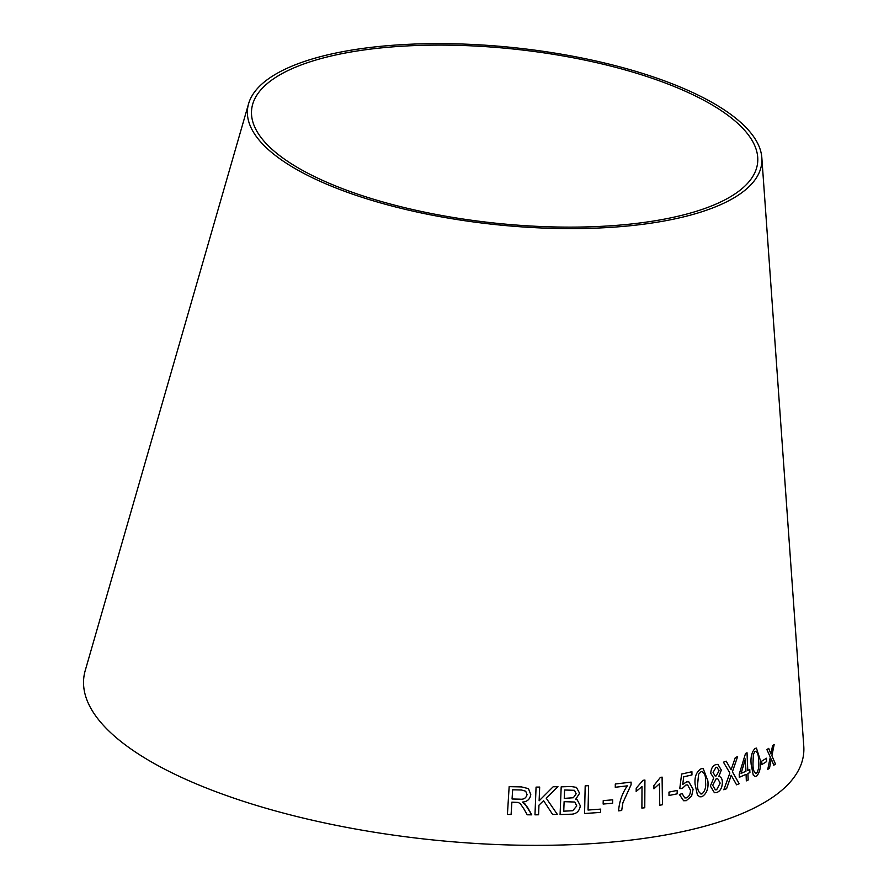 <?xml version="1.0" encoding="UTF-8"?>
<svg xmlns="http://www.w3.org/2000/svg" width="889" height="889" viewBox="0 0 889 889"><rect width="100%" height="100%" fill="white"/><g stroke="black" fill="none" stroke-linecap="round" stroke-linejoin="round"><path stroke-width="1.33" d="M761.829 157.686L803.767 746.06A361.923 124.527 -174 0 1 430.687 839.705A361.923 124.527 -174 0 1 85.233 670.539L248.587 103.746A258.521 88.944 -174 0 1 344.499 51.34A258.521 88.944 -174 0 1 613.521 65.208A258.521 88.944 -174 0 1 761.829 157.686A258.521 88.944 -174 0 1 495.34 224.573A258.521 88.944 -174 0 1 248.587 103.746M773.774 765.218L775.408 764.029L771.919 755.761L774.152 744.538L772.552 745.704L770.952 753.916L768.707 748.382L766.896 749.594L770.296 757.095L767.74 769.396L769.507 768.229L771.285 758.962L773.808 765.229L775.441 764.029L771.919 755.761M766.64 761.573L766.451 758.228L761.717 761.173L761.906 764.529L766.64 761.573L766.418 758.217M751.216 764.818L753.25 775.086L755.117 776.53L756.583 776.164C759.817 772.63 761.028 767.174 760.184 759.806L756.439 748.105L755.039 748.471C751.672 752.005 750.394 757.461 751.216 764.818M736.559 784.809L739.192 783.72L732.414 771.819L737.614 756.628L735.292 757.595L731.091 769.796L726.191 761.162L723.446 762.184L729.88 773.019L723.813 789.754L726.58 788.721L731.191 775.219L736.559 784.809L739.192 783.72M747.782 770.43L747.038 752.761L745.538 753.45L739.204 774.208L739.326 777.286L746.071 774.341L746.338 780.875L748.182 780.031L747.916 773.497L749.905 772.574L749.771 769.496L747.782 770.43L747.004 752.761M714.412 792.721L716.69 792.521C720.279 791.166 722.179 787.765 722.39 782.309C722.224 778.808 721.035 776.83 718.823 776.386L721.301 770.041L717.912 764.384L715.878 764.573C712.722 765.685 711.011 768.585 710.756 773.274L713.723 778.008L710.367 786.02L714.423 792.732L716.723 792.521C720.312 791.166 722.201 787.765 722.413 782.32C722.257 778.808 721.068 776.842 718.845 776.397L721.323 770.041L717.89 764.373M695.131 784.498L697.432 795.099L699.899 796.822L701.999 796.7C706.722 793.666 708.689 788.41 707.877 780.909L703.21 768.596L701.188 768.729C696.354 771.741 694.342 776.997 695.131 784.498M682.708 784.454L683.73 776.819L691.964 774.941L691.92 771.719L681.619 774.052L679.774 788.61L682.219 788.499L685.986 784.987L687.63 784.954L690.475 790.21C690.486 794.166 689.064 796.733 686.219 797.911L684.797 797.911L682.119 793.61L679.385 794.499L683.608 800.733L686.252 800.678L691.609 796.111L693.12 789.288L688.797 781.809L686.63 781.853L682.708 784.454L683.73 776.819M668.995 795.499L677.174 793.821L677.151 790.432L668.973 792.11L669.017 795.499L677.196 793.821L677.129 790.421M659.438 783.742L659.749 805.245L662.505 804.723L662.105 777.119L660.338 777.453L653.882 785.565L653.937 788.832L659.438 783.742L653.915 788.821M642.014 786.554L641.891 808.134L644.769 807.734L644.925 780.031L643.08 780.298L636.202 788.143L636.18 791.421L642.014 786.554L636.157 791.41M618.588 810.846L621.689 810.479L622.878 802.767L631.068 784.754L631.101 782.12L615.288 784.009L615.277 787.265L627.29 785.854C622.144 793.444 619.255 801.778 618.6 810.857L621.7 810.49L622.889 802.767L631.09 784.765L631.09 782.12M612.621 803.234L612.688 799.822L603.22 800.622L603.142 804.045L612.621 803.234L612.677 799.811M585.184 785.887L584.573 813.546L600.608 812.379L600.686 809.112L588.074 810.046L588.618 785.654L585.184 785.887M571.171 786.509L561.192 786.843L560.081 814.557L570.216 814.224C575.972 814.391 579.35 811.579 580.35 805.801L577.272 799.9L575.694 799.289L579.595 793.255L576.428 787.387L571.171 786.509M557.336 814.357L546.19 798.155L557.959 786.654L553.136 786.787L539.134 800.811L539.679 787.065L536.067 787.109L534.967 814.835L538.578 814.78L538.956 805.167L543.579 800.667L552.647 814.48L557.336 814.357L546.179 798.155L557.948 786.654M523.932 808.968L527.21 814.791L531.778 814.846L527.477 807.223L522.576 802.078C527.288 801.678 530.022 799.189 530.789 794.633L528.477 788.632L521.454 786.909L509.153 786.654L507.419 814.424L511.108 814.502L511.875 802.178L518.176 802.434L520.243 803.578L523.932 808.968M347.054 52.695A254.387 87.533 -174 0 1 611.776 66.342A254.387 87.533 -174 0 1 757.717 157.342A254.387 87.533 -174 0 1 495.484 223.161A254.387 87.533 -174 0 1 252.676 104.257A254.387 87.533 -174 0 1 347.054 52.695M507.419 814.413L511.097 814.502L511.864 802.167L518.176 802.434L520.243 803.578M527.199 814.78L531.778 814.846L524.688 803.489M530.789 794.633L530.777 794.622C530.022 799.189 527.277 801.667 522.565 802.067L522.576 802.078M530.777 794.622L528.466 788.632M512.064 798.989L512.642 789.81L521.41 789.977L525.71 791.221L527.044 794.577C526.144 798.078 523.788 799.6 519.965 799.155L512.075 798.989L512.642 789.799L521.421 789.988L525.699 791.221M552.636 814.48L557.325 814.346M539.123 800.8L539.679 787.054M534.956 814.824L538.578 814.78L538.945 805.167L543.579 800.667M575.683 799.278L579.595 793.255L576.416 787.387M560.07 814.557L570.216 814.224M570.205 814.213C575.961 814.38 579.339 811.568 580.328 805.79L580.35 805.801M580.328 805.79L577.261 799.9M564.248 798.378L564.593 790.01L574.494 790.31L576.161 793.833L573.338 797.744L564.259 798.378L564.582 789.999L574.483 790.31M563.726 811.168L564.126 801.656L574.805 802.045L576.772 805.945L572.727 810.735L563.748 811.179L564.115 801.645L574.794 802.045M584.551 813.535L600.608 812.379M600.597 812.368L600.675 809.101M588.051 810.046L588.607 785.643M603.12 804.034L612.599 803.234M615.255 787.265L627.29 785.854M641.88 808.123L644.769 807.734L644.914 780.031M659.727 805.234L662.505 804.723M662.483 804.723L662.083 777.119M683.708 776.808L691.964 774.941M691.931 774.93L691.886 771.708M679.752 788.61L682.219 788.499L685.964 784.987L687.608 784.954M684.786 797.9L682.096 793.621M683.585 800.722L686.252 800.678L691.609 796.111L693.12 789.288M693.098 789.276L688.786 781.809M699.887 796.822L701.999 796.7C706.699 793.666 708.655 788.399 707.844 780.909L703.199 768.596M701.888 793.933C698.587 792.955 697.165 789.588 697.621 783.809L698.61 774.219L701.21 771.519L702.299 771.463L701.232 771.519C704.521 772.463 705.933 775.819 705.466 781.62C706.244 787.021 705.066 791.121 701.91 793.933L700.854 793.977M698.61 774.219L701.21 771.519M701.91 793.933C698.61 792.955 697.187 789.588 697.654 783.82L698.643 774.219M715.123 776.008L713.067 772.441L715.978 767.329L717.023 767.24L719.068 770.752L716.256 775.908L715.123 776.008L713.1 772.441L715.956 767.329L717.012 767.24M712.7 785.309L716.278 778.675L717.623 778.575L720.179 783.087L716.667 789.754L715.356 789.843L712.7 785.309L716.245 778.675L717.612 778.575M715.378 789.854L712.734 785.32M739.304 777.275L746.071 774.341M746.304 780.864L748.182 780.031M748.149 780.031L747.916 773.497M747.882 773.497L749.905 772.574M749.871 772.563L749.749 769.496M741.082 773.397L745.393 758.973L745.938 771.263L741.115 773.397L745.415 758.984M739.159 783.709L732.414 771.819M732.38 771.819L737.581 756.628M726.157 761.162L731.091 769.796M723.779 789.754L726.58 788.721M726.557 788.721L730.469 777.575M730.436 777.564L731.191 775.219M755.105 776.53L756.583 776.164M756.55 776.164C759.795 772.619 760.995 767.174 760.151 759.806L760.184 759.806M760.151 759.806L756.428 748.094M756.395 773.419C753.994 772.819 752.861 769.63 752.983 763.862L753.361 754.205L755.172 751.238C757.539 751.783 758.65 754.972 758.517 760.784C759.262 766.062 758.561 770.285 756.428 773.43L755.694 773.597M752.983 763.862L753.394 754.216L755.139 751.227M756.428 773.43C754.028 772.83 752.894 769.641 753.016 763.862M761.873 764.529L766.607 761.573M771.885 755.761L774.119 744.538M770.919 753.916L768.674 748.382M767.707 769.385L769.507 768.229L771.285 758.962"/></g></svg>
